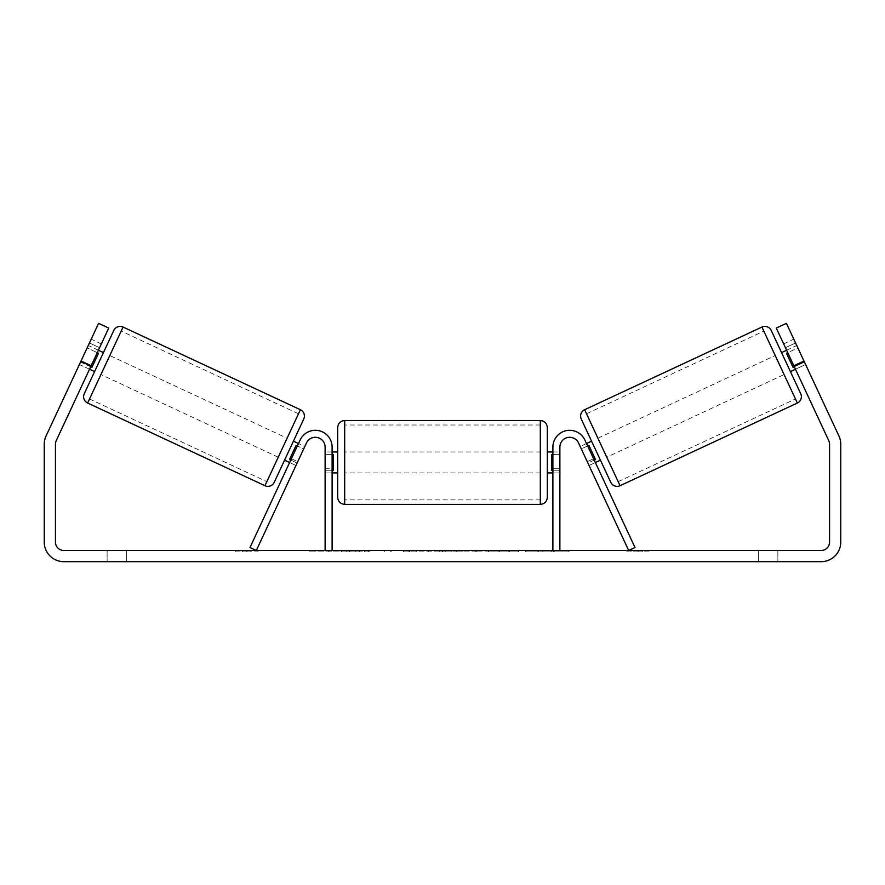 <?xml version="1.0" encoding="UTF-8"?>
<svg xmlns="http://www.w3.org/2000/svg" width="885" height="885" viewBox="0 0 885 885"><rect width="100%" height="100%" fill="white"/><g stroke="black" fill="none" stroke-linecap="round" stroke-linejoin="round"><path stroke-width="0.66" stroke-dasharray="4.42 3.32" d="M290.756 460.111L297.094 463.065L295.966 465.488L297.736 461.682L291.397 458.729L300.137 439.989L289.627 462.534L291.397 458.729L297.736 461.682L306.476 442.942A9.779 9.779 0 0 1 325.116 447.08A9.779 9.779 0 0 0 306.476 442.942L295.966 465.488L289.627 462.534L295.966 465.488L297.094 463.065L289.495 459.525L296.099 445.365L303.688 448.905L304.816 446.483L298.488 443.54M249.99 547.527L300.137 439.989A16.771 16.771 0 0 1 332.107 447.08A16.771 16.771 0 0 0 300.137 439.989A16.771 16.771 0 0 1 332.107 447.08L332.107 550.481L325.116 550.481L325.116 447.08A9.779 9.779 0 0 0 306.476 442.942L256.329 550.481L249.99 547.527M325.116 468.74L325.116 472.922L325.116 468.74L332.107 468.74L332.107 447.08L332.107 472.922L332.107 468.74L325.116 468.74M332.107 550.481L325.116 550.481M587.264 461.682L589.034 465.488L595.373 462.534L593.603 458.729L595.373 462.534L589.034 465.488L587.264 461.682L593.603 458.729L584.863 439.989L593.603 458.729L587.264 461.682L578.524 442.942A9.779 9.779 0 0 0 559.884 447.08A9.779 9.779 0 0 1 578.524 442.942L587.264 461.682M635.01 547.527L584.863 439.989A16.771 16.771 0 0 0 552.893 447.08A16.771 16.771 0 0 1 584.863 439.989A16.771 16.771 0 0 0 552.893 447.08L552.893 550.481L559.884 550.481L559.884 447.08A9.779 9.779 0 0 1 578.524 442.942L628.671 550.481L635.01 547.527M552.893 550.481L559.884 550.481M552.893 447.08L552.893 472.922L552.893 447.08M559.884 468.74L552.893 468.74L559.884 468.74M771.211 330.426L800.737 393.748M610.772 482.336L581.246 419.014M790.405 371.589L781.543 352.595L790.405 371.589M786.61 350.228L796.743 345.504L804.476 362.076L793.071 367.397L786.466 353.237L797.872 347.927L796.743 345.504M786.466 353.237L793.071 367.397L786.466 353.237M794.343 366.81L804.476 362.076L797.872 347.927L787.739 352.65M795.471 369.222L805.604 364.498L795.56 342.971L805.604 364.498L795.471 369.222L785.426 347.694L795.56 342.971L793.79 339.176L795.56 342.971L785.426 347.694L783.656 343.9L795.471 369.222M600.439 460.167L591.578 441.173L600.439 460.167M580.184 446.483L581.312 448.905L580.184 446.483L586.512 443.54M594.244 460.111L587.906 463.065L589.034 465.488L587.906 463.065L595.505 459.525L588.901 445.365L595.505 459.525L588.901 445.365L581.312 448.905L587.64 445.952M587.906 463.065L581.312 448.905L587.906 463.065M606.767 457.213L597.906 438.219L606.767 457.213L784.066 374.543L775.216 355.538L784.066 374.543M597.906 438.219L775.216 355.538M763.81 331.101L795.471 398.98L763.81 331.101L586.512 413.782L618.161 481.661L586.512 413.782M618.161 481.661L795.471 398.98M346.92 551.875L309.219 551.875L346.92 551.875M346.92 550.481L309.219 550.481L346.92 550.481M91.011 366.058L108.722 328.07L98.589 323.335L80.878 361.334L91.011 366.058L56.22 440.675A8.385 8.385 0 0 0 55.434 444.215L55.434 542.096A8.385 8.385 0 0 0 63.808 550.481L821.192 550.481A8.385 8.385 0 0 0 829.566 542.096L829.566 444.215A8.385 8.385 0 0 0 828.78 440.675L793.989 366.058L804.122 361.334L786.411 323.335L776.278 328.07L793.989 366.058M551.366 550.481L525.679 550.481L569.066 550.481L551.366 550.481L551.366 551.875L568.159 551.875L568.159 550.481M459.824 550.481L426.614 550.481L476.329 550.481L459.824 550.481L459.824 551.875L442.5 551.875L442.5 550.481M126.699 550.481L107.129 550.481L126.699 550.481L126.699 561.665L107.129 561.665L126.699 561.665L126.699 550.481M758.301 550.481L777.871 550.481L758.301 550.481L758.301 561.665L777.871 561.665L758.301 561.665L758.301 550.481M649.313 550.481L626.956 550.481L649.313 550.481L649.313 551.875L638.129 551.875L638.129 550.481M242.678 550.481L258.044 550.481L242.678 550.481L242.678 551.875L242.678 550.481M403.416 551.875L428.661 551.875L428.661 550.481L390.783 550.481L428.661 550.481L428.661 551.875L403.416 551.875L403.416 550.481M518.732 550.481L475.776 550.481L518.732 550.481L518.732 551.875L475.776 551.875L518.212 551.875L518.212 550.481M777.871 550.481L777.871 561.665L777.871 550.481M80.878 361.334L46.086 435.951A19.558 19.558 0 0 0 44.25 444.215L44.25 542.096A19.558 19.558 0 0 0 63.808 561.665L821.192 561.665A19.558 19.558 0 0 0 840.75 542.096L840.75 444.215A19.558 19.558 0 0 0 838.914 435.951L804.122 361.334M783.656 343.9L793.79 339.176M99.574 347.694L91.299 365.428L99.574 347.694L89.44 342.971L91.21 339.176L79.396 364.498L89.44 342.971L99.574 347.694M89.529 369.222L91.299 365.428L89.529 369.222L79.396 364.498L80.524 362.076L79.396 364.498L89.529 369.222M91.299 365.428L81.177 360.704L91.299 365.428M107.129 550.481L107.129 561.665L107.129 550.481M793.701 365.428L803.823 360.704L793.701 365.428M370.195 551.875L328.634 551.875L370.195 551.875L370.195 550.481L328.634 550.481L370.195 550.481M364.454 551.875L364.454 550.481M328.634 551.875L328.634 550.481M328.966 551.875L328.966 550.481M341.389 551.875L341.389 550.481M341.289 551.875L341.289 550.481M346.721 551.875L346.721 550.481M355.858 551.875L355.858 550.481M359.387 551.875L359.387 550.481M638.129 551.875L626.956 551.875L626.956 550.481M626.956 551.875L633.937 551.875L633.937 550.481L633.937 551.875L642.322 551.875L642.322 550.481L642.322 551.875L649.313 551.875M235.687 550.481L235.687 551.875L251.063 551.875L251.063 550.481L251.063 551.875L258.044 551.875L258.044 550.481M235.687 551.875L246.871 551.875L246.871 550.481M246.871 551.875L258.044 551.875M442.5 551.875L439.414 551.875L439.414 550.481M439.414 551.875L426.614 551.875L426.614 550.481M426.614 551.875L445.199 551.875L445.199 550.481M445.199 551.875L457.069 551.875L457.069 550.481M457.069 551.875L476.329 551.875L476.329 550.481M476.329 551.875L463.12 551.875L463.12 550.481M463.12 551.875L459.824 551.875M446.228 551.875L456.195 551.875L446.228 551.875L446.228 550.481L456.195 550.481L446.228 550.481M456.195 551.875L456.195 550.481M451.151 551.875L451.151 550.481M403.516 551.875L403.516 550.481M391.126 551.875L391.126 550.481M390.783 551.875L390.783 550.481M428.661 551.875L428.661 550.481M416.271 551.875L403.261 551.875L416.271 551.875L416.271 550.481L403.261 550.481L416.271 550.481L416.271 551.875L416.271 550.481M403.261 551.875L403.261 550.481M403.35 551.875L403.35 550.481M568.159 551.875L525.679 551.875L569.066 551.875L569.066 550.481M569.066 551.875L551.366 551.875M554.187 551.875L554.187 550.481M542.815 551.875L542.815 550.481M538.312 551.875L538.312 550.481M538.401 551.875L538.401 550.481M526.011 551.875L526.011 550.481M525.679 551.875L525.679 550.481M538.069 551.875L538.069 550.481M538.202 551.875L538.202 550.481M553.457 551.875L553.457 550.481M518.212 551.875L508.941 551.875L508.941 550.481M508.941 551.875L488.553 551.875L509.362 551.875L509.362 550.481M509.362 551.875L518.732 551.875M341.134 551.875L356.024 551.875L356.024 550.481L341.134 550.481L356.024 550.481L356.024 551.875L341.134 551.875L341.134 550.481M341.212 551.875L341.212 550.481M113.789 330.426L84.263 393.748M94.595 371.589L103.456 352.595L94.595 371.589M98.39 350.228L88.257 345.504L87.128 347.927L88.257 345.504M90.657 366.81L80.524 362.076L87.128 347.927L97.261 352.65M87.128 347.927L80.524 362.076L91.929 367.397L98.534 353.237L91.929 367.397L98.534 353.237L87.128 347.927M274.228 482.336L303.754 419.014M284.561 460.167L293.422 441.173L284.561 460.167M304.816 446.483L303.688 448.905L297.36 445.952M296.099 445.365L289.495 459.525L296.099 445.365M303.688 448.905L297.094 463.065L303.688 448.905M287.094 438.219L278.233 457.213L287.094 438.219L109.784 355.538L100.934 374.543L109.784 355.538M278.233 457.213L100.934 374.543M121.19 331.101L89.529 398.98L121.19 331.101L298.488 413.782L266.839 481.661L89.529 398.98M266.839 481.661L298.488 413.782M337.694 427.51L337.694 497.381M547.306 497.381L547.306 427.51M547.306 462.446L547.306 472.922L547.306 462.446M552.893 470.256L559.884 470.256L559.884 451.969L559.884 472.922L559.884 470.256L551.499 470.256L551.499 454.636L551.499 470.256L551.499 454.636L559.884 454.636L552.893 454.636M337.694 462.446L337.694 472.922L337.694 462.446M332.107 470.256L325.116 470.256L333.501 470.256L333.501 454.636L333.501 470.256L333.501 454.636L325.116 454.636L325.116 451.969L325.116 454.636L332.107 454.636M325.116 470.256L325.116 454.636L325.116 470.256M540.315 420.53L540.315 504.373M344.685 504.373L344.685 420.53M797.363 403.029L761.93 327.052M584.62 409.722L620.053 485.71M368.492 551.875L368.503 550.481M349.818 551.875L349.818 550.481M409.556 551.875L409.556 550.481M409.954 551.875L409.954 550.481M409.069 551.875L409.069 550.481M409.224 551.875L409.224 550.481M499.007 551.875L499.007 550.481M475.776 551.875L475.776 550.481M499.173 551.875L499.173 550.481M499.129 551.875L499.129 550.481M488.553 551.875L488.553 550.481M499.306 551.875L499.306 550.481M349.409 551.875L349.409 550.481M349.265 551.875L349.265 550.481M300.38 409.722L264.947 485.71M87.637 403.029L123.07 327.052M332.107 472.922L325.116 472.922L332.107 472.922M559.884 472.922L552.893 472.922L559.884 472.922M309.219 551.875L309.219 550.481M101.344 343.9L91.21 339.176M384.621 551.875L384.621 550.481M356.024 551.875L356.024 550.481M552.893 451.969L559.884 451.969M332.107 451.969L325.116 451.969M540.315 451.969L344.685 451.969M540.315 472.922L344.685 472.922M540.315 499.892L344.685 499.892M540.315 424.999L344.685 424.999"/><path stroke-width="1.33" d="M325.116 550.481L325.116 447.08A9.779 9.779 0 0 0 306.476 442.942L256.329 550.481L249.99 547.527L300.137 439.989A16.771 16.771 0 0 1 332.107 447.08L332.107 550.481M559.884 550.481L559.884 447.08A9.779 9.779 0 0 1 578.524 442.942L628.671 550.481L635.01 547.527L584.863 439.989A16.771 16.771 0 0 0 552.893 447.08L552.893 550.481M761.93 327.052A6.992 6.992 0 0 1 771.211 330.426L800.737 393.748A6.992 6.992 0 0 1 797.363 403.029L620.053 485.71A6.992 6.992 0 0 1 610.772 482.336L581.246 419.014A6.992 6.992 0 0 1 584.62 409.722L761.93 327.052L797.363 403.029M781.543 352.595L786.61 350.228M790.405 371.589L795.471 369.222M787.739 352.65L786.466 353.237L793.071 367.397L794.343 366.81M586.512 443.54L591.578 441.173M595.373 462.534L600.439 460.167M587.64 445.952L588.901 445.365L595.505 459.525L594.244 460.111M91.011 366.058L80.878 361.334L98.589 323.335L108.722 328.07L56.22 440.675A8.385 8.385 0 0 0 55.434 444.215L55.434 542.096A8.385 8.385 0 0 0 63.808 550.481L821.192 550.481A8.385 8.385 0 0 0 829.566 542.096L829.566 444.215A8.385 8.385 0 0 0 828.78 440.675L776.278 328.07L786.411 323.335L804.122 361.334L793.989 366.058M80.878 361.334L46.086 435.951A19.558 19.558 0 0 0 44.25 444.215L44.25 542.096A19.558 19.558 0 0 0 63.808 561.665L821.192 561.665A19.558 19.558 0 0 0 840.75 542.096L840.75 444.215A19.558 19.558 0 0 0 838.914 435.951L804.122 361.334M123.07 327.052A6.992 6.992 0 0 0 113.789 330.426L84.263 393.748A6.992 6.992 0 0 0 87.637 403.029L264.947 485.71A6.992 6.992 0 0 0 274.228 482.336L303.754 419.014A6.992 6.992 0 0 0 300.38 409.722L123.07 327.052L87.637 403.029M103.456 352.595L98.39 350.228M97.261 352.65L98.534 353.237L91.929 367.397L90.657 366.81M94.595 371.589L89.529 369.222M298.488 443.54L293.422 441.173M289.627 462.534L284.561 460.167M297.36 445.952L296.099 445.365L289.495 459.525L290.756 460.111M337.694 462.446L337.694 427.51C338.114 423.273 340.437 420.939 344.685 420.53L344.685 504.373C340.437 503.952 338.114 501.629 337.694 497.381L337.694 462.446M540.315 420.53C544.563 420.939 546.886 423.273 547.306 427.51L547.306 497.381C546.886 501.629 544.563 503.952 540.315 504.373L540.315 420.53L344.685 420.53M552.893 470.256L551.499 470.256L551.499 454.636L552.893 454.636M332.107 454.636L333.501 454.636L333.501 470.256L332.107 470.256M620.053 485.71L584.62 409.722M264.947 485.71L300.38 409.722M547.306 451.969L552.893 451.969M552.893 472.922L547.306 472.922M540.315 504.373L344.685 504.373M337.694 451.969L332.107 451.969M337.694 472.922L332.107 472.922"/></g></svg>
